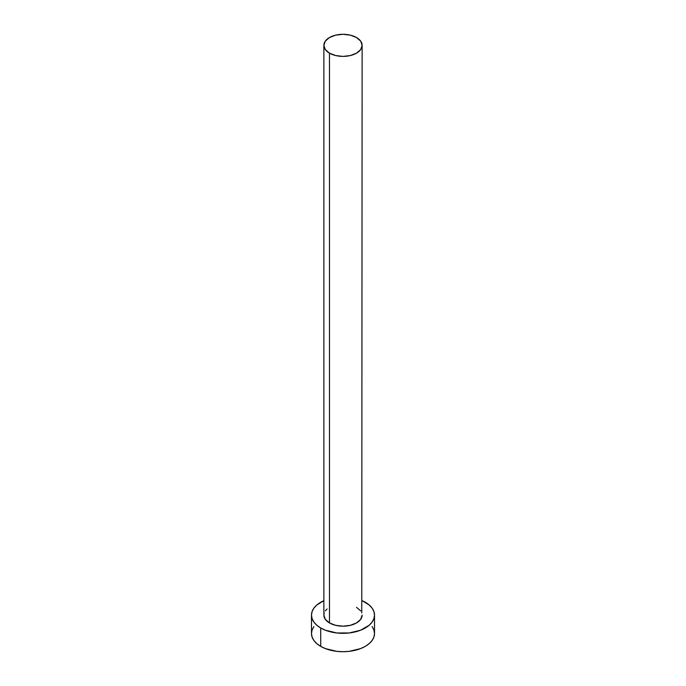 <?xml version="1.0" encoding="UTF-8"?>
<svg xmlns="http://www.w3.org/2000/svg" width="686" height="686" viewBox="0 0 686 686"><rect width="100%" height="100%" fill="white"/><g stroke="black" fill="none" stroke-linecap="round" stroke-linejoin="round"><path stroke-width="1.03" d="M323.869 45.345L325.318 49.572L329.469 53.156L335.677 55.549L343 56.398L350.323 55.549L356.531 53.156L360.682 49.572L362.131 45.345L360.682 41.117L356.531 37.533L350.323 35.14L343 34.3L335.677 35.14L329.469 37.533L325.318 41.117L323.869 45.345L323.869 615.128A19.131 11.045 0 0 0 329.469 622.939L329.469 53.156A19.131 11.045 180 0 1 323.869 45.345A19.131 11.045 180 0 1 335.677 35.14A19.131 11.045 180 0 1 356.531 37.533A19.131 11.045 180 0 1 362.131 45.345A19.131 11.045 180 0 1 350.323 55.549A19.131 11.045 180 0 1 329.469 53.156L329.469 622.939A19.131 11.045 0 0 0 350.323 625.332A19.131 11.045 0 0 0 362.131 615.128L360.682 619.355L356.531 622.939L350.323 625.332L343 626.172L335.677 625.332L329.469 622.939L325.318 619.355L323.869 615.128L324.238 612.967M313.888 626.541L312.087 629.954L311.487 633.504A31.513 18.196 0 0 0 320.714 646.375L320.714 627.99L325.49 630.254L336.852 632.972L349.148 632.972L360.51 630.254L369.205 625.238L372.112 622.091L373.913 618.678L374.513 615.128L373.913 611.578L372.112 608.165L369.205 605.018L362.131 600.67A31.513 18.196 180 0 1 365.286 602.257A31.513 18.196 180 0 1 374.513 615.128A31.513 18.196 180 0 1 355.056 631.935A31.513 18.196 180 0 1 320.714 627.99L320.714 646.375A31.513 18.196 0 0 0 355.056 650.311A31.513 18.196 0 0 0 374.513 633.504L373.913 629.954L372.112 626.541M320.714 627.99A31.513 18.196 180 0 1 311.487 615.128A31.513 18.196 180 0 1 323.869 600.67L316.795 605.018L313.888 608.165L312.087 611.578L311.487 615.128L312.087 618.678L313.888 622.091L316.795 625.238L320.714 627.99M325.318 610.9L327.093 608.988M356.531 607.316L360.682 610.9M361.762 612.967L362.131 45.345M311.487 615.128L311.487 633.504L312.087 637.054L313.888 640.467L316.795 643.614L320.714 646.375L325.49 648.63L336.852 651.348L343 651.7L349.148 651.348L360.51 648.63L365.286 646.375L369.205 643.614L372.112 640.467L373.913 637.054L374.513 633.504L374.513 615.128"/></g></svg>
